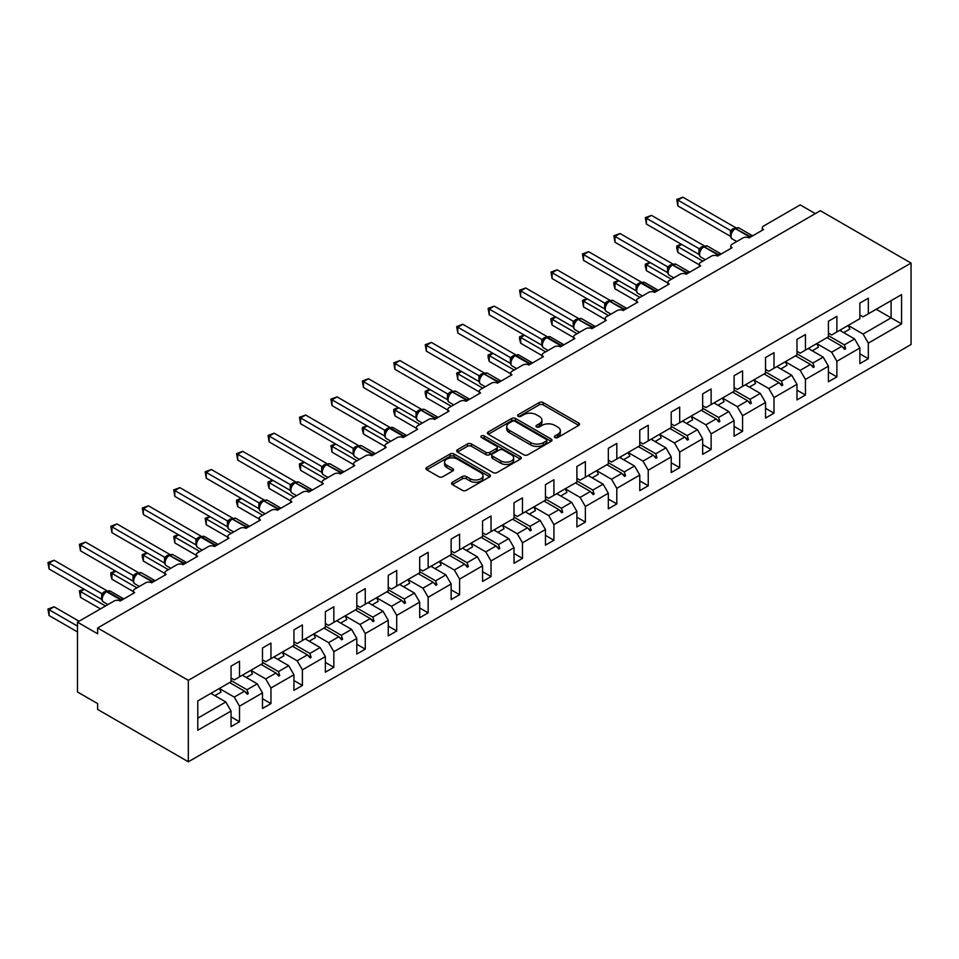 <?xml version="1.0" encoding="UTF-8"?>
<svg xmlns="http://www.w3.org/2000/svg" width="959" height="959" viewBox="0 0 959 959"><rect width="100%" height="100%" fill="white"/><g stroke="black" fill="none" stroke-linecap="round" stroke-linejoin="round"><path stroke-width="1.44" d="M554.985 437.532A1.954 1.127 0 0 0 557.754 437.532L578.768 425.388A2.793 1.618 0 0 0 579.596 424.25A2.793 1.618 0 0 0 578.768 423.111L543.166 402.552A2.793 1.618 0 0 0 539.21 402.552L518.184 414.684A1.954 1.127 0 0 0 517.608 415.487A1.954 1.127 0 0 0 518.184 416.278A1.954 1.127 0 0 0 520.953 416.278L523.674 414.708A8.955 5.167 0 0 1 536.333 414.708L539.306 416.422A8.955 5.167 0 0 1 541.931 420.078A8.955 5.167 0 0 1 539.306 423.734L536.584 425.305A1.954 1.127 0 0 0 536.009 426.108A1.954 1.127 0 0 0 536.584 426.911A1.954 1.127 0 0 0 539.354 426.911L542.075 425.34A8.955 5.167 0 0 1 554.734 425.34L557.706 427.043A8.955 5.167 0 0 1 560.32 430.699A8.955 5.167 0 0 1 557.706 434.355L554.985 435.925A1.954 1.127 0 0 0 554.41 436.729A1.954 1.127 0 0 0 554.985 437.532L554.985 435.925M452.36 482.269A2.793 1.618 0 0 0 451.545 483.408A2.793 1.618 0 0 0 452.36 484.559L462.346 490.325A2.793 1.618 0 0 0 466.302 490.325L489.653 476.851A2.793 1.618 0 0 0 490.469 475.7A2.793 1.618 0 0 0 489.653 474.561L454.039 454.003A2.793 1.618 0 0 0 450.083 454.003L426.743 467.477A2.793 1.618 0 0 0 425.928 468.627A2.793 1.618 0 0 0 426.743 469.766L438.814 476.731A2.793 1.618 0 0 0 442.77 476.731L452.756 470.965A2.793 1.618 0 0 0 453.571 469.826A2.793 1.618 0 0 0 452.756 468.675L446.774 465.223A7.48 4.316 0 0 1 444.58 462.166A7.48 4.316 0 0 1 449.196 458.174A7.48 4.316 0 0 1 457.359 459.109L480.795 472.643A7.48 4.316 0 0 1 482.988 475.7A7.48 4.316 0 0 1 478.373 479.692A7.48 4.316 0 0 1 470.21 478.757L466.302 476.503A2.793 1.618 0 0 0 462.346 476.503L452.36 482.269L452.36 484.559M911.05 263.078L188.324 680.339L188.324 761.782L911.05 344.521L911.05 263.078L820.353 210.716L97.626 627.977L97.626 633.791L77.475 622.151L114.157 600.981A4.28 2.469 180 0 1 120.199 600.981L134.716 592.602A4.28 2.469 0 0 1 133.457 590.852A4.28 2.469 0 0 1 134.716 589.114L145.6 582.82A4.28 2.469 180 0 1 151.642 582.82L166.159 574.453A4.28 2.469 0 0 1 164.9 572.703A4.28 2.469 0 0 1 166.159 570.953L177.031 564.671A4.28 2.469 180 0 1 183.085 564.671L197.59 556.292A4.28 2.469 0 0 1 196.343 554.554A4.28 2.469 0 0 1 197.59 552.804L208.475 546.522A4.28 2.469 180 0 1 214.528 546.522L229.033 538.143A4.28 2.469 0 0 1 227.786 536.405A4.28 2.469 0 0 1 229.033 534.654L239.918 528.373A4.28 2.469 180 0 1 245.96 528.373L260.476 519.994A4.28 2.469 0 0 1 259.218 518.244A4.28 2.469 0 0 1 260.476 516.505L271.361 510.224A4.28 2.469 180 0 1 277.403 510.224L291.92 501.845A4.28 2.469 0 0 1 290.661 500.095A4.28 2.469 0 0 1 291.92 498.344L302.792 492.063A4.28 2.469 180 0 1 308.846 492.063L323.351 483.684A4.28 2.469 0 0 1 322.104 481.945A4.28 2.469 0 0 1 323.351 480.195L334.235 473.914A4.28 2.469 180 0 1 340.289 473.914L354.794 465.535A4.28 2.469 0 0 1 353.547 463.796A4.28 2.469 0 0 1 354.794 462.046L365.679 455.765A4.28 2.469 180 0 1 371.72 455.765L386.237 447.385A4.28 2.469 0 0 1 384.979 445.635A4.28 2.469 0 0 1 386.237 443.897L397.122 437.616A4.28 2.469 180 0 1 403.164 437.616L417.68 429.236A4.28 2.469 0 0 1 416.422 427.486A4.28 2.469 0 0 1 417.68 425.736L428.565 419.455A4.28 2.469 180 0 1 434.607 419.455L449.112 411.075A4.28 2.469 0 0 1 447.865 409.337A4.28 2.469 0 0 1 449.112 407.587L459.996 401.306A4.28 2.469 180 0 1 466.05 401.306L480.555 392.926A4.28 2.469 0 0 1 479.308 391.188A4.28 2.469 0 0 1 480.555 389.438L491.44 383.156A4.28 2.469 180 0 1 497.481 383.156L511.998 374.777A4.28 2.469 0 0 1 510.751 373.027A4.28 2.469 0 0 1 511.998 371.289L522.883 365.007A4.28 2.469 180 0 1 528.924 365.007L543.441 356.628A4.28 2.469 0 0 1 542.183 354.878A4.28 2.469 0 0 1 543.441 353.128L554.326 346.846A4.28 2.469 180 0 1 560.368 346.846L574.885 338.467A4.28 2.469 0 0 1 573.626 336.729A4.28 2.469 0 0 1 574.885 334.979L585.757 328.697A4.28 2.469 180 0 1 591.811 328.697L606.316 320.318A4.28 2.469 0 0 1 605.069 318.58A4.28 2.469 0 0 1 606.316 316.83L617.2 310.548A4.28 2.469 180 0 1 623.254 310.548L637.759 302.169A4.28 2.469 0 0 1 636.512 300.419A4.28 2.469 0 0 1 637.759 298.681L648.644 292.399A4.28 2.469 180 0 1 654.685 292.399L669.202 284.02A4.28 2.469 0 0 1 667.944 282.27A4.28 2.469 0 0 1 669.202 280.531L680.087 274.238A4.28 2.469 180 0 1 686.129 274.238L700.645 265.859A4.28 2.469 0 0 1 699.387 264.121A4.28 2.469 0 0 1 700.645 262.37L711.518 256.089A4.28 2.469 180 0 1 717.572 256.089L732.077 247.71A4.28 2.469 0 0 1 730.83 245.972A4.28 2.469 0 0 1 732.077 244.221L742.961 237.94A4.28 2.469 180 0 1 749.015 237.94L763.52 229.561A4.28 2.469 0 0 1 762.273 227.81A4.28 2.469 0 0 1 763.52 226.072L800.202 204.89L815.318 213.617M188.324 680.339L97.626 627.977M523.878 454.806A2.793 1.618 0 0 0 527.834 454.806L551.173 441.32A2.793 1.618 0 0 0 551.988 440.181A2.793 1.618 0 0 0 551.173 439.042L515.57 418.484A2.793 1.618 0 0 0 511.615 418.484L488.263 431.958A2.793 1.618 0 0 0 487.448 433.096A2.793 1.618 0 0 0 488.263 434.247L523.878 454.806M482.221 437.951A1.954 1.127 0 0 1 484.211 438.227L484.211 435.901L520.413 456.796A2.793 1.618 0 0 1 521.228 457.946A2.793 1.618 0 0 1 520.413 459.085L497.074 472.559A2.793 1.618 0 0 1 493.118 472.559L457.503 452.001L457.503 449.723A2.793 1.618 0 0 0 456.688 450.862A2.793 1.618 0 0 0 457.503 452.001M457.503 449.723L467.489 443.957A2.793 1.618 0 0 1 471.456 443.957L485.889 452.288A2.793 1.618 0 0 0 489.845 452.288L496.474 448.464A2.793 1.618 0 0 0 497.289 447.326A2.793 1.618 0 0 0 496.474 446.175L481.442 437.496A1.954 1.127 0 0 1 480.867 436.705A1.954 1.127 0 0 1 482.077 435.65A1.954 1.127 0 0 1 484.211 435.901M231.047 678.013L234.272 679.871L239.51 676.85L239.51 661.254L231.047 666.133L231.047 681.729L197.794 700.933L197.794 730.255L231.047 711.051L225.809 701.976L210.896 693.369M231.047 716.876L239.51 721.755L239.51 706.172L262.49 692.901L257.252 683.827L242.339 675.22M219.407 688.502L234.272 697.097L239.51 706.172M262.49 659.852L265.715 661.722L270.953 658.689L270.953 643.105L262.49 647.984L262.49 663.58L239.51 676.85M262.49 698.715L270.953 703.606L270.953 688.011L293.933 674.752L288.695 665.678L273.771 657.059M246.319 677.522L252.469 673.973A22.8 13.162 60 0 0 250.826 670.317L265.715 678.936L270.953 688.011M293.933 641.703L297.158 643.561L302.397 640.54L302.397 624.944L293.933 629.835L293.933 645.431L270.953 658.689M293.933 680.566L302.397 685.457L302.397 669.861L325.365 656.603L320.126 647.517L305.214 638.91M282.282 652.204L297.158 660.787L302.397 669.861M325.365 623.554L328.589 625.412L333.84 622.391L333.84 606.795L325.365 611.686L325.365 627.27L302.397 640.54M325.365 662.417L333.84 667.308L333.84 651.712L356.808 638.442L351.569 629.368L336.657 620.761M313.725 634.055L328.589 642.638L333.84 651.712M356.808 605.405L360.033 607.263L365.271 604.242L365.271 588.646L356.808 593.537L356.808 609.121L333.84 622.391M356.808 644.268L365.271 649.147L365.271 633.563L388.251 620.293L383.013 611.219L368.1 602.612M345.168 615.894L360.033 624.489L365.271 633.563M388.251 587.244L391.476 589.114L396.714 586.081L396.714 570.497L388.251 575.376L388.251 590.972L365.271 604.242M388.251 626.107L396.714 630.998L396.714 615.402L419.694 602.144L414.456 593.07L399.543 584.451M376.611 597.745L391.476 606.328L396.714 615.402M419.694 569.095L422.919 570.953L428.158 567.932L428.158 552.336L419.694 557.227L419.694 572.823L396.714 586.081M419.694 607.958L428.158 612.849L428.158 597.253L451.138 583.995L445.887 574.909L430.975 566.301M408.043 579.596L422.919 588.179L428.158 597.253M451.138 550.946L454.362 552.804L459.601 549.783L459.601 534.187L451.138 539.078L451.138 554.662L428.158 567.932M451.138 589.809L459.601 594.7L459.601 579.104L482.569 565.834L477.33 556.759L462.418 548.152M439.486 561.447L454.362 570.03L459.601 579.104M482.569 532.796L485.793 534.654L491.032 531.634L491.032 516.038L482.569 520.929L482.569 536.513L459.601 549.783M482.569 571.66L491.032 576.539L491.032 560.955L514.012 547.685L508.773 538.61L493.861 530.003M466.41 550.454L472.547 546.906A22.8 13.162 60 0 0 470.905 543.25L485.793 551.881L491.032 560.955M514.012 514.635L517.237 516.505L522.475 513.473L522.475 497.889L514.012 502.768L514.012 518.363L491.032 531.634M514.012 553.499L522.475 558.39L522.475 542.794L545.455 529.536L540.217 520.461L525.304 511.842M502.372 525.136L517.237 533.719L522.475 542.794M545.455 496.486L548.68 498.344L553.918 495.323L553.918 479.728L545.455 484.619L545.455 500.214L522.475 513.473M545.455 535.35L553.918 540.241L553.918 524.645L576.898 511.387L571.66 502.312L556.735 493.693M533.803 506.987L548.68 515.57L553.918 524.645M576.898 478.337L580.123 480.195L585.362 477.174L585.362 461.579L576.898 466.47L576.898 482.065L553.918 495.323M576.898 517.201L585.362 522.092L585.362 506.496L608.33 493.226L603.091 484.151L588.179 475.544M565.247 488.838L580.123 497.421L585.362 506.496M608.33 460.188L611.554 462.046L616.805 459.025L616.805 443.43L608.33 448.321L608.33 463.904L585.362 477.174M608.33 499.052L616.805 503.931L616.805 488.347L639.773 475.077L634.534 466.002L619.622 457.395M596.69 470.677L611.554 479.272L616.805 488.347M639.773 442.027L642.998 443.897L648.236 440.864L648.236 425.281L639.773 430.159L639.773 445.755L616.805 459.025M639.773 480.903L648.236 485.781L648.236 470.186L671.216 456.928L665.978 447.853L651.065 439.234M628.133 452.528L642.998 461.111L648.236 470.186M671.216 423.878L674.441 425.736L679.679 422.715L679.679 407.119L671.216 412.01L671.216 427.606L648.236 440.864M671.216 462.741L679.679 467.632L679.679 452.037L702.659 438.778L697.421 429.704L682.496 421.085M655.045 441.548L661.195 437.987A22.8 13.162 60 0 0 659.552 434.343L674.441 442.962L679.679 452.037M702.659 405.729L705.884 407.587L711.122 404.566L711.122 388.97L702.659 393.861L702.659 409.457L679.679 422.715M702.659 444.592L711.122 449.483L711.122 433.888L734.103 420.617L728.852 411.543L713.94 402.936M686.488 423.387L692.638 419.838A22.8 13.162 60 0 0 690.995 416.182L705.884 424.813L711.122 433.888M734.103 387.58L737.327 389.438L742.566 386.417L742.566 370.821L734.103 375.712L734.103 391.296L711.122 404.566M734.103 426.443L742.566 431.322L742.566 415.738L765.534 402.468L760.295 393.394L745.383 384.787M717.931 405.237L724.081 401.689A22.8 13.162 60 0 0 722.427 398.033L737.327 406.664L742.566 415.738M765.534 369.419L768.758 371.289L773.997 368.256L773.997 352.672L765.534 357.551L765.534 373.147L742.566 386.417M765.534 408.294L773.997 413.173L773.997 397.589L796.977 384.319L791.738 375.245L776.826 366.638M753.894 379.92L768.758 388.503L773.997 397.589M796.977 351.27L800.202 353.14L805.44 350.107L805.44 334.511L796.977 339.402L796.977 354.998L773.997 368.256M796.977 390.133L805.44 395.024L805.44 379.428L828.42 366.17L823.182 357.096L808.269 348.477M785.337 361.771L800.202 370.354L805.44 379.428M828.42 333.121L831.645 334.979L836.883 331.958L836.883 316.362L828.42 321.253L828.42 336.849L805.44 350.107M828.42 371.984L836.883 376.875L836.883 361.279L859.863 348.009L859.863 363.605L868.327 358.714L868.327 343.13L901.58 323.926L891.103 317.873L891.103 300.658L901.58 294.605L901.58 323.926M816.768 343.622L831.645 352.205L836.883 361.279M859.863 314.972L863.088 316.83L868.327 313.809L868.327 298.213L859.863 303.104L859.863 318.688L836.883 331.958M859.863 353.835L868.327 358.714M848.212 325.461L863.088 334.056L868.327 343.13M77.475 622.151L77.475 691.966L97.626 703.606L97.626 709.42L188.324 761.782M239.51 721.755L231.047 726.646L231.047 711.051M270.953 703.606L262.49 708.497L262.49 692.901M302.397 685.457L293.933 690.348L293.933 674.752M333.84 667.308L325.365 672.187L325.365 656.603M365.271 649.147L356.808 654.038L356.808 638.442M396.714 630.998L388.251 635.889L388.251 620.293M428.158 612.849L419.694 617.74L419.694 602.144M459.601 594.7L451.138 599.579L451.138 583.995M491.032 576.539L482.569 581.43L482.569 565.834M522.475 558.39L514.012 563.281L514.012 547.685M553.918 540.241L545.455 545.132L545.455 529.536M585.362 522.092L576.898 526.971L576.898 511.387M616.805 503.931L608.33 508.821L608.33 493.226M648.236 485.781L639.773 490.672L639.773 475.077M679.679 467.632L671.216 472.523L671.216 456.928M711.122 449.483L702.659 454.362L702.659 438.778M742.566 431.322L734.103 436.213L734.103 420.617M773.997 413.173L765.534 418.064L765.534 402.468M805.44 395.024L796.977 399.915L796.977 384.319M836.883 376.875L828.42 381.754L828.42 366.17M868.327 313.809L901.58 294.605M247.002 672.523L248.285 671.779M231.047 680.53L247.002 689.749L257.252 683.827M234.272 697.097L244.521 691.175L247.278 694.244L248.285 693.657L247.002 689.749M229.609 682.568L244.521 691.175M278.434 654.374L279.716 653.63M262.49 662.381L278.434 671.588L288.695 665.678M265.715 678.936L275.964 673.026L278.709 676.083L279.716 675.508L278.434 671.588M261.052 664.407L275.964 673.026M309.877 636.225L311.16 635.481M293.933 644.232L309.877 653.439L320.126 647.517M297.158 660.787L307.407 654.865L310.153 657.934L311.16 657.359L309.877 653.439M292.495 646.258L307.407 654.865M341.32 618.064L342.603 617.332M325.365 626.083L341.32 635.29L351.569 629.368M328.589 642.638L338.851 636.716L341.596 639.785L342.603 639.197L341.32 635.29M323.926 628.109L338.851 636.716M372.763 599.914L374.046 599.171M356.808 607.922L372.763 617.14L383.013 611.219M360.033 624.489L370.282 618.567L373.039 621.636L374.046 621.048L372.763 617.14M355.369 609.96L370.282 618.567M404.207 581.765L405.489 581.022M388.251 589.773L404.207 598.979L414.456 593.07M391.476 606.328L401.725 600.418L404.47 603.475L405.489 602.899L404.207 598.979M386.813 591.799L401.725 600.418M435.638 563.616L436.92 562.873M419.694 571.624L435.638 580.83L445.887 574.909M422.919 588.179L433.168 582.257L435.913 585.326L436.92 584.75L435.638 580.83M418.256 573.65L433.168 582.257M467.081 545.455L468.364 544.724M451.138 553.475L467.081 562.681L477.33 556.759M454.362 570.03L464.612 564.108L467.357 567.177L468.364 566.589L467.081 562.681M449.699 555.501L464.612 564.108M498.524 527.306L499.807 526.563M482.569 535.314L498.524 544.532L508.773 538.61M485.793 551.881L496.043 545.959L498.8 549.028L499.807 548.44L498.524 544.532M481.13 537.352L496.043 545.959M529.967 509.157L531.25 508.414M514.012 517.165L529.967 526.371L540.217 520.461M517.237 533.719L527.486 527.81L530.243 530.878L531.25 530.291L529.967 526.371M512.574 519.191L527.486 527.81M561.399 491.008L562.681 490.265M545.455 499.016L561.399 508.222L571.66 502.312M548.68 515.57L558.929 509.649L561.674 512.717L562.681 512.142L561.399 508.222M544.017 501.042L558.929 509.649M592.842 472.847L594.124 472.116M576.898 480.867L592.842 490.073L603.091 484.151M580.123 497.421L590.372 491.499L593.118 494.568L594.124 493.981L592.842 490.073M575.46 482.892L590.372 491.499M624.285 454.698L625.568 453.955M608.33 462.717L624.285 471.924L634.534 466.002M611.554 479.272L621.816 473.35L624.561 476.419L625.568 475.832L624.285 471.924M606.891 464.743L621.816 473.35M655.728 436.549L657.011 435.806M639.773 444.556L655.728 453.763L665.978 447.853M642.998 461.111L653.247 455.201L656.004 458.27L657.011 457.683L655.728 453.763M638.334 446.582L653.247 455.201M687.171 418.4L688.442 417.656M671.216 426.407L687.171 435.614L697.421 429.704M674.441 442.962L684.69 437.04L687.435 440.109L688.442 439.534L687.171 435.614M669.778 428.433L684.69 437.04M718.603 400.239L719.885 399.507M702.659 408.258L718.603 417.465L728.852 411.543M705.884 424.813L716.133 418.891L718.878 421.96L719.885 421.385L718.603 417.465M701.221 410.284L716.133 418.891M750.046 382.09L751.329 381.346M734.103 390.109L750.046 399.316L760.295 393.394M737.327 406.664L747.576 400.742L750.322 403.811L751.329 403.224L750.046 399.316M732.652 392.135L747.576 400.742M781.489 363.941L782.772 363.197M765.534 371.948L781.489 381.155L791.738 375.245M768.758 388.503L779.008 382.593L781.765 385.662L782.772 385.074L781.489 381.155M764.095 373.974L779.008 382.593M812.932 345.791L814.215 345.048M796.977 353.799L812.932 363.005L823.182 357.096M800.202 370.354L810.451 364.432L813.196 367.501L814.215 366.925L812.932 363.005M795.538 355.825L810.451 364.432M844.364 327.63L845.646 326.899M828.42 335.65L844.364 344.856L854.613 338.935L839.7 330.328M831.645 352.205L841.894 346.283L844.639 349.352L845.646 348.776L844.364 344.856M826.982 337.676L841.894 346.283M854.613 338.935L859.863 348.009M863.088 334.056L891.103 317.873L876.178 309.266M197.794 718.147L225.809 701.976M842.481 346.942L845.646 348.776M811.038 365.091L814.215 366.925M779.595 383.24L782.772 385.074M748.164 401.401L751.329 403.224M716.721 419.551L719.885 421.385M685.277 437.7L688.442 439.534M653.834 455.849L657.011 457.683M622.403 474.01L625.568 475.832M590.96 492.159L594.124 493.981M559.517 510.308L562.681 512.142M528.073 528.457L531.25 530.291M496.63 546.618L499.807 548.44M465.199 564.767L468.364 566.589M433.756 582.916L436.92 584.75M402.312 601.065L405.489 602.899M370.869 619.226L374.046 621.048M339.438 637.375L342.603 639.197M307.995 655.524L311.16 657.359M276.552 673.674L279.716 675.508M245.108 691.835L248.285 693.657M555.764 437.807L557.706 436.681A8.955 5.167 0 0 0 560.32 433.036L560.32 430.699M541.931 420.078L541.931 422.404A8.955 5.167 0 0 1 539.306 426.06L537.364 427.187M578.733 425.412L543.166 404.878A2.793 1.618 0 0 0 539.21 404.878L518.975 416.566M551.137 441.344L515.57 420.809A2.793 1.618 0 0 0 511.615 420.809L488.299 434.271M546.234 440.984A1.954 1.127 0 0 0 546.798 440.181A1.954 1.127 0 0 0 546.234 439.378L514.971 421.337A1.954 1.127 0 0 0 512.202 421.337L509.337 422.991A8.955 5.167 0 0 0 506.712 426.647A8.955 5.167 0 0 0 509.337 430.303L530.699 442.638A8.955 5.167 0 0 0 543.357 442.638L546.234 440.984L546.234 443.31A1.954 1.127 0 0 0 546.798 442.507L546.798 440.181M506.712 426.647L506.712 428.973A8.955 5.167 0 0 0 509.337 432.629L509.337 430.303M546.234 443.31L543.357 444.964A8.955 5.167 0 0 1 530.699 444.964L509.337 432.629M457.539 452.025L467.489 446.283L467.489 443.957M497.289 447.326L497.289 449.651A2.793 1.618 0 0 1 496.474 450.79L489.845 454.614A2.793 1.618 0 0 1 485.889 454.614L471.456 446.283A2.793 1.618 0 0 0 467.489 446.283M484.211 438.227L520.377 459.109M500.874 460.943A7.48 4.316 0 0 0 509.037 461.878A7.48 4.316 0 0 0 513.652 457.887A7.48 4.316 0 0 0 511.459 454.83L503.199 450.059A2.793 1.618 0 0 0 499.243 450.059L492.614 453.883A2.793 1.618 0 0 0 491.799 455.034A2.793 1.618 0 0 0 492.614 456.172L500.874 460.943L500.874 463.269A7.48 4.316 0 0 0 509.037 464.204A7.48 4.316 0 0 0 513.652 460.212L513.652 457.887M491.799 455.034L491.799 457.359A2.793 1.618 0 0 0 492.614 458.498L492.614 456.172M500.874 463.269L492.614 458.498M482.988 475.7L482.988 478.026A7.48 4.316 0 0 1 478.373 482.017A7.48 4.316 0 0 1 470.21 481.082L466.302 478.829A2.793 1.618 0 0 0 462.346 478.829L452.396 484.571M444.58 462.166L444.58 464.492A7.48 4.316 0 0 0 446.774 467.548L446.774 465.223M452.72 470.989L446.774 467.548M489.653 474.561L489.653 476.851L454.039 456.328A2.793 1.618 0 0 0 450.083 456.328L426.779 469.79L426.743 467.477M677.869 205.945L676.754 199.484L677.869 200.119L682.904 197.218L735.577 227.619L730.53 230.532L677.869 200.119L677.869 205.945L730.446 236.298L730.446 230.484M735.05 228.446A1.427 0.827 -120 0 1 735.253 228.242L739.029 228.002A6.126 3.536 120 0 0 735.961 228.314A1.427 0.827 -120 0 0 735.253 228.242L734.642 228.59A1.427 0.827 60 0 0 734.45 228.793L731.214 232.725C730.195 235.866 730.554 237.952 732.292 238.971L736.74 241.536M732.208 231.61L730.53 230.532M676.754 199.484L682.904 197.218M681.693 244.449L677.869 246.667L702.851 261.1M677.869 252.481L676.754 248.357L676.754 246.031L677.869 246.667L677.869 252.481L699.387 264.912M676.754 246.031L681.25 244.197M840.54 329.848A22.8 13.162 60 0 1 841.187 331.191M848.188 325.425A22.8 13.162 60 0 1 849.842 329.081L843.692 332.629M650.25 262.61L646.426 264.816L671.42 279.249M646.426 270.642L645.323 266.506L645.323 264.181L646.426 264.816L646.426 270.642L667.944 283.061M645.323 264.181L649.818 262.346M809.096 347.997A22.8 13.162 60 0 1 809.744 349.34M816.756 343.574A22.8 13.162 60 0 1 818.399 347.23L812.249 350.778M618.819 280.759L614.983 282.965L639.977 297.398M614.983 288.791L613.88 284.655L613.88 282.33L614.983 282.965L614.983 288.791L636.512 301.21M613.88 282.33L618.375 280.507M777.653 366.158A22.8 13.162 60 0 1 778.312 367.489M785.313 361.735A22.8 13.162 60 0 1 786.955 365.379L780.806 368.939M646.426 224.094L645.323 217.633L646.426 218.268L651.461 215.367L704.134 245.768L699.099 248.681L646.426 218.268L646.426 224.094L699.003 254.447L699.003 248.633M703.618 246.595A1.427 0.827 -120 0 1 703.81 246.391L707.586 246.163A6.126 3.536 120 0 0 704.517 246.463A1.427 0.827 -120 0 0 703.81 246.391L703.199 246.739A1.427 0.827 60 0 0 703.007 246.942L699.77 250.874A3.141 2.278 18 0 0 698.991 248.669M700.765 249.772L699.099 248.681M645.323 217.633L651.461 215.367M614.983 242.243L613.88 235.782L614.983 236.429L620.029 233.517L672.703 263.929L667.656 266.842L614.983 236.429L614.983 242.243L667.56 272.596L667.56 266.782M672.175 264.744A1.427 0.827 -120 0 1 672.367 264.54L676.143 264.312A6.126 3.536 120 0 0 673.074 264.612A1.427 0.827 -120 0 0 672.367 264.54L671.768 264.888A1.427 0.827 60 0 0 671.564 265.092L668.327 269.023C667.32 272.176 667.68 274.262 669.406 275.269L673.853 277.834M669.334 267.921L667.656 266.842M613.88 235.782L620.029 233.517M587.376 298.908L583.54 301.126L608.533 315.547M583.54 306.94L582.437 300.479L583.54 301.126L583.54 306.94L605.069 319.371M582.437 300.479L586.932 298.657M746.21 384.307A22.8 13.162 60 0 1 746.869 385.638M753.87 379.884A22.8 13.162 60 0 1 755.512 383.54L749.375 387.088M555.932 317.057L552.108 319.275L577.09 333.708M552.108 325.089L550.993 320.965L550.993 318.64L552.108 319.275L552.108 325.089L573.626 337.52M550.993 318.64L555.489 316.806M714.767 402.456A22.8 13.162 60 0 1 715.426 403.799M583.54 260.392L582.437 253.943L583.54 254.579L588.586 251.666L641.259 282.078L636.213 284.991L583.54 254.579L583.54 260.392L636.129 290.757L636.129 284.931M640.732 282.893A1.427 0.827 -120 0 1 640.924 282.689L644.7 282.461A6.126 3.536 120 0 0 641.643 282.761A1.427 0.827 -120 0 0 640.924 282.689L640.324 283.049A1.427 0.827 60 0 0 640.132 283.241L636.896 287.185C635.877 290.325 636.237 292.411 637.975 293.43L642.41 295.995M637.891 286.07L636.213 284.991M582.437 253.943L588.586 251.666M552.108 278.554L550.993 272.092L552.108 272.728L557.143 269.827L609.816 300.227L604.769 303.14L552.108 272.728L552.108 278.554L604.685 308.906L604.685 303.092M609.289 301.054A1.427 0.827 -120 0 1 609.492 300.85L613.269 300.611A6.126 3.536 120 0 0 610.2 300.922A1.427 0.827 -120 0 0 609.492 300.85L608.881 301.198A1.427 0.827 60 0 0 608.689 301.402L605.453 305.334C604.434 308.474 604.793 310.56 606.532 311.579L610.979 314.144M606.448 304.219L604.769 303.14M550.993 272.092L557.143 269.827M524.489 335.218L520.665 337.424L545.659 351.857M520.665 343.238L519.562 339.114L519.562 336.789L520.665 337.424L520.665 343.238L542.183 355.669M519.562 336.789L524.058 334.955M683.335 420.605A22.8 13.162 60 0 1 683.983 421.948M520.665 296.703L519.562 290.241L520.665 290.877L525.7 287.976L578.373 318.376L573.338 321.289L520.665 290.877L520.665 296.703L573.242 327.055L573.23 321.277A3.141 2.278 18 0 1 573.997 323.507L575.004 322.38L573.338 321.289M577.857 319.203A1.427 0.827 -120 0 1 578.049 318.999L581.825 318.772A6.126 3.536 120 0 0 578.756 319.071A1.427 0.827 -120 0 0 578.049 318.999L577.438 319.347A1.427 0.827 60 0 0 577.246 319.551L575.004 322.38M519.562 290.241L525.7 287.976M493.058 353.368L489.222 355.573L514.216 370.006M489.222 361.399L488.119 357.263L488.119 354.938L489.222 355.573L489.222 361.399L510.751 373.818M488.119 354.938L492.614 353.116M651.892 438.754A22.8 13.162 60 0 1 652.552 440.097M489.222 314.852L488.119 308.39L489.222 309.038L494.257 306.125L546.93 336.537L541.895 339.438L489.222 309.038L489.222 314.852L541.799 345.204L541.799 339.39M546.414 337.352A1.427 0.827 -120 0 1 546.606 337.148L550.382 336.921A6.126 3.536 120 0 0 547.313 337.22A1.427 0.827 -120 0 0 546.606 337.148L546.007 337.496A1.427 0.827 60 0 0 545.803 337.7L542.566 341.632A3.141 2.278 18 0 0 541.787 339.426M543.573 340.529L541.895 339.438M488.119 308.39L494.257 306.125M461.615 371.517L457.779 373.734L482.773 388.155M457.779 379.548L456.676 373.087L457.779 373.734L457.779 379.548L479.308 391.979M456.676 373.087L461.171 371.265M620.449 456.916A22.8 13.162 60 0 1 621.108 458.246M628.109 452.492A22.8 13.162 60 0 1 629.751 456.148L623.614 459.697M457.779 333.001L456.676 326.551L457.779 327.187L462.825 324.274L515.498 354.686L510.452 357.599L457.779 327.187L457.779 333.001L510.368 363.365L510.368 357.539M514.971 355.501A1.427 0.827 -120 0 1 515.163 355.298L518.939 355.07A6.126 3.536 120 0 0 515.882 355.369A1.427 0.827 -120 0 0 515.163 355.298L514.563 355.657A1.427 0.827 60 0 0 514.372 355.849L511.135 359.793A3.141 2.278 18 0 0 510.356 357.587M512.13 358.678L510.452 357.599M456.676 326.551L462.825 324.274M430.171 389.666L426.347 391.883L451.329 406.304M426.347 397.697L425.233 393.562L425.233 391.248L426.347 391.883L426.347 397.697L447.865 410.128M425.233 391.248L429.728 389.414M589.006 475.065A22.8 13.162 60 0 1 589.665 476.407M596.666 470.641A22.8 13.162 60 0 1 598.32 474.297L592.171 477.846M426.347 351.15L425.233 344.701L426.347 345.336L431.382 342.423L484.055 372.835L479.009 375.748L426.347 345.336L426.347 351.15L478.925 381.514L478.925 375.7M483.528 373.662A1.427 0.827 -120 0 1 483.72 373.459L487.496 373.219A6.126 3.536 120 0 0 484.439 373.531A1.427 0.827 -120 0 0 483.72 373.459L483.12 373.806A1.427 0.827 60 0 0 482.928 374.01L479.692 377.942A3.141 2.278 18 0 0 478.913 375.736M480.687 376.827L479.009 375.748M425.233 344.701L431.382 342.423M398.728 407.827L394.904 410.032L419.898 424.465M394.904 415.846L393.789 411.723L393.789 409.397L394.904 410.032L394.904 415.846L416.422 428.277M393.789 409.397L398.285 407.563M557.575 493.214A22.8 13.162 60 0 1 558.222 494.556M565.235 488.79A22.8 13.162 60 0 1 566.877 492.447L560.727 495.995M394.904 369.311L393.789 362.85L394.904 363.485L399.939 360.584L452.612 390.984L447.577 393.897L394.904 363.485L394.904 369.311L447.481 399.663L447.481 393.849M452.097 391.811A1.427 0.827 -120 0 1 452.288 391.608L456.064 391.38A6.126 3.536 120 0 0 452.996 391.68A1.427 0.827 -120 0 0 452.288 391.608L451.677 391.955A1.427 0.827 60 0 0 451.485 392.159L448.249 396.091C447.23 399.244 447.589 401.318 449.327 402.336L453.775 404.902M449.244 394.988L447.577 393.897M393.789 362.85L399.939 360.584M367.297 425.976L363.461 428.182L388.455 442.614M363.461 434.007L362.358 429.872L362.358 427.546L363.461 428.182L363.461 434.007L384.979 446.426M362.358 427.546L366.853 425.724M526.131 511.363A22.8 13.162 60 0 1 526.791 512.705M533.791 506.951A22.8 13.162 60 0 1 535.434 510.596L529.284 514.144M363.461 387.46L362.358 380.999L363.461 381.646L368.496 378.733L421.169 409.145L416.134 412.046L363.461 381.646L363.461 387.46L416.038 417.812L416.026 412.034A3.141 2.278 18 0 1 416.805 414.264M420.653 409.961A1.427 0.827 -120 0 1 420.845 409.757L424.621 409.529A6.126 3.536 120 0 0 421.552 409.829A1.427 0.827 -120 0 0 420.845 409.757L420.234 410.104A1.427 0.827 60 0 0 420.042 410.308L416.805 414.24C415.798 417.393 416.158 419.467 417.884 420.486L422.332 423.051M417.812 413.137L416.134 412.046M362.358 380.999L368.496 378.733M335.854 444.125L332.018 446.343L357.012 460.764M332.018 452.157L330.915 445.695L332.018 446.343L332.018 452.157L353.547 464.576M330.915 445.695L335.41 443.873M494.688 529.524A22.8 13.162 60 0 1 495.347 530.854M502.348 525.1A22.8 13.162 60 0 1 503.99 528.757L497.841 532.305M332.018 405.609L330.915 399.16L332.018 399.795L337.065 396.882L389.738 427.294L384.691 430.207L332.018 399.795L332.018 405.609L384.607 435.973L384.607 430.147M389.21 428.11A1.427 0.827 -120 0 1 389.402 427.906L393.178 427.678A6.126 3.536 120 0 0 390.121 427.978A1.427 0.827 -120 0 0 389.402 427.906L388.803 428.265A1.427 0.827 60 0 0 388.611 428.457L385.362 432.401A3.141 2.278 18 0 0 384.583 430.195M386.369 431.286L384.691 430.207M330.915 399.16L337.065 396.882M304.411 462.274L300.587 464.492L325.569 478.913M300.587 470.306L299.472 466.17L299.472 463.856L300.587 464.492L300.587 470.306L322.104 482.737M299.472 463.856L303.967 462.022M463.245 547.673A22.8 13.162 60 0 1 463.904 549.016M300.587 423.758L299.472 417.309L300.587 417.944L305.621 415.031L358.294 445.444L353.248 448.356L300.587 417.944L300.587 423.758L353.164 454.122L353.164 448.297M357.767 446.271A1.427 0.827 -120 0 1 357.959 446.067L361.735 445.827A6.126 3.536 120 0 0 358.678 446.139A1.427 0.827 -120 0 0 357.959 446.067L357.359 446.414A1.427 0.827 60 0 0 357.168 446.618L353.931 450.55A3.141 2.278 18 0 0 353.152 448.344M354.926 449.435L353.248 448.356M299.472 417.309L305.621 415.031M272.967 480.435L269.143 482.641L294.125 497.074M269.143 488.455L268.029 484.331L268.029 482.005L269.143 482.641L269.143 488.455L290.661 500.886M268.029 482.005L272.524 480.171M431.814 565.822A22.8 13.162 60 0 1 432.461 567.165M439.462 561.399A22.8 13.162 60 0 1 441.116 565.055L434.966 568.603M269.143 441.919L268.029 435.458L269.143 436.093L274.178 433.192L326.851 463.593L321.804 466.506L269.143 436.093L269.143 441.919L321.721 472.272L321.721 466.458M326.324 464.42A1.427 0.827 -120 0 1 326.528 464.216L330.304 463.976A6.126 3.536 120 0 0 327.235 464.288A1.427 0.827 -120 0 0 326.528 464.216L325.916 464.564A1.427 0.827 60 0 0 325.724 464.767L322.488 468.699A3.141 2.278 18 0 0 321.709 466.494M323.483 467.584L321.804 466.506M268.029 435.458L274.178 433.192M241.524 498.584L237.7 500.79L262.694 515.223M237.7 506.616L236.597 502.48L236.597 500.154L237.7 500.79L237.7 506.616L259.218 519.035M236.597 500.154L241.093 498.332M400.371 583.971A22.8 13.162 60 0 1 401.018 585.314M408.031 579.56A22.8 13.162 60 0 1 409.673 583.204L403.523 586.752M237.7 460.068L236.597 453.607L237.7 454.254L242.735 451.341L295.408 481.754L290.373 484.655L237.7 454.254L237.7 460.068L290.277 490.421L290.277 484.607M294.892 482.569A1.427 0.827 -120 0 1 295.084 482.365L298.86 482.137A6.126 3.536 120 0 0 295.792 482.437A1.427 0.827 -120 0 0 295.084 482.365L294.473 482.713A1.427 0.827 60 0 0 294.281 482.916L291.045 486.848A3.141 2.278 18 0 0 290.265 484.643M292.039 485.745L290.373 484.655M236.597 453.607L242.735 451.341M210.093 516.733L206.257 518.951L231.251 533.372M206.257 524.765L205.154 518.304L206.257 518.951L206.257 524.765L227.786 537.184M205.154 518.304L209.649 516.481M368.927 602.132A22.8 13.162 60 0 1 369.587 603.463M376.587 597.709A22.8 13.162 60 0 1 378.23 601.365L372.08 604.913M206.257 478.217L205.154 471.768L206.257 472.403L211.304 469.49L263.965 499.903L258.93 502.816L206.257 472.403L206.257 478.217L258.834 508.582L258.834 502.756M263.449 500.718A1.427 0.827 -120 0 1 263.641 500.514L267.417 500.286A6.126 3.536 120 0 0 264.348 500.586A1.427 0.827 -120 0 0 263.641 500.514L263.042 500.874A1.427 0.827 60 0 0 262.838 501.066L259.601 505.009A3.141 2.278 18 0 0 258.822 502.804M260.608 503.895L258.93 502.816M205.154 471.768L211.304 469.49M178.65 534.882L174.814 537.1L199.808 551.521M174.814 542.914L173.711 536.453L174.814 537.1L174.814 542.914L196.343 555.345M173.711 536.453L178.206 534.631M337.484 620.281A22.8 13.162 60 0 1 338.143 621.612M345.144 615.858A22.8 13.162 60 0 1 346.786 619.514L340.649 623.062M174.814 496.366L173.711 489.917L174.814 490.552L179.86 487.64L232.534 518.052L227.487 520.965L174.814 490.552L174.814 496.366L227.403 526.731L227.403 520.905M232.006 518.867A1.427 0.827 -120 0 1 232.198 518.675L235.974 518.435A6.126 3.536 120 0 0 232.917 518.747A1.427 0.827 -120 0 0 232.198 518.675L231.598 519.023A1.427 0.827 60 0 0 231.407 519.227L229.8 520.521M247.602 527.426A1.427 0.827 -120 0 0 247.026 526.887L232.306 519.095A1.427 0.827 60 0 0 231.598 519.023L228.17 523.158C227.151 526.299 227.511 528.385 229.249 529.404L233.684 531.969M229.165 522.044L227.487 520.965M173.711 489.917L179.86 487.64M147.207 553.043L143.382 555.249L168.364 569.682M143.382 561.063L142.268 556.939L142.268 554.614L143.382 555.249L143.382 561.063L164.9 573.494M142.268 554.614L146.763 552.78M306.041 638.43A22.8 13.162 60 0 1 306.7 639.773M313.701 634.007A22.8 13.162 60 0 1 315.355 637.663L309.206 641.211M143.382 514.527L142.268 508.066L143.382 508.702L148.417 505.801L201.09 536.201L196.044 539.114L143.382 508.702L143.382 514.527L195.96 544.88L195.948 539.102A3.141 2.278 18 0 1 196.715 541.332M200.563 537.028A1.427 0.827 -120 0 1 200.755 536.824L204.543 536.584A6.126 3.536 120 0 0 201.474 536.896A1.427 0.827 -120 0 0 200.755 536.824L200.155 537.172A1.427 0.827 60 0 0 199.963 537.376L196.727 541.308C195.708 544.46 196.068 546.534 197.806 547.553L202.253 550.118M197.722 540.193L196.044 539.114M142.268 508.066L148.417 505.801M115.763 571.192L111.939 573.398L136.933 587.831M111.939 579.224L110.836 575.088L110.836 572.763L111.939 573.398L111.939 579.224L133.457 591.643M110.836 572.763L115.32 570.941M274.61 656.579A22.8 13.162 60 0 1 275.257 657.922M282.27 652.168A22.8 13.162 60 0 1 283.912 655.812L277.762 659.36M111.939 532.677L110.836 526.215L111.939 526.863L116.974 523.95L169.647 554.362L164.612 557.263L111.939 526.863L111.939 532.677L164.516 563.029L164.504 557.251A3.141 2.278 18 0 1 165.272 559.481M169.132 555.177A1.427 0.827 -120 0 1 169.323 554.973L173.1 554.746A6.126 3.536 120 0 0 170.031 555.045A1.427 0.827 -120 0 0 169.323 554.973L168.712 555.321A1.427 0.827 60 0 0 168.52 555.525L165.284 559.457C164.265 562.609 164.624 564.683 166.363 565.702L170.81 568.267M166.279 558.354L164.612 557.263M110.836 526.215L116.974 523.95M84.332 589.341L80.496 591.559L105.49 605.98M80.496 597.373L79.393 590.912L80.496 591.559L80.496 597.373L100.455 608.893M79.393 590.912L83.889 589.09M243.166 674.74A22.8 13.162 60 0 1 243.826 676.071M80.496 550.826L79.393 544.364L80.496 545.012L85.531 542.099L138.204 572.511L133.169 575.424L80.496 545.012L80.496 550.826L133.073 581.19L133.073 575.364M137.688 573.326A1.427 0.827 -120 0 1 137.88 573.122L141.656 572.895A6.126 3.536 120 0 0 138.587 573.194A1.427 0.827 -120 0 0 137.88 573.122L137.281 573.47A1.427 0.827 60 0 0 137.077 573.674L133.84 577.618A3.141 2.278 18 0 0 133.061 575.4M134.847 576.503L133.169 575.424M79.393 544.364L85.531 542.099M47.95 609.061L49.053 609.708L49.053 615.522L47.95 609.061L54.1 606.795L49.053 609.708L77.475 626.107M49.053 615.522L77.475 631.933M54.1 606.795L79.082 621.228M211.723 692.889A22.8 13.162 60 0 1 212.383 694.22M219.383 688.466A22.8 13.162 60 0 1 221.026 692.122L214.888 695.671M49.053 568.975L47.95 562.525L49.053 563.161L54.1 560.248L106.773 590.66L101.726 593.573L49.053 563.161L49.053 568.975L101.642 599.339L101.642 593.513M106.245 591.475A1.427 0.827 -120 0 1 106.437 591.283L110.213 591.044A6.126 3.536 120 0 0 107.156 591.355A1.427 0.827 -120 0 0 106.437 591.283L105.838 591.631A1.427 0.827 60 0 0 105.646 591.835L102.409 595.767C101.39 598.907 101.75 600.993 103.488 602.012L107.923 604.578M103.404 594.652L101.726 593.573M47.95 562.525L54.1 560.248M557.706 436.681L557.706 434.355M536.584 426.911L536.584 425.305M539.306 426.06L539.306 423.734M518.184 416.278L518.184 414.684M539.21 404.878L539.21 402.552M543.166 404.878L543.166 402.552M578.768 425.388L578.768 423.111M488.263 434.247L488.263 431.958M511.615 420.809L511.615 418.484M515.57 420.809L515.57 418.484M551.173 441.32L551.173 439.042M530.699 444.964L530.699 442.638M543.357 444.964L543.357 442.638M471.456 446.283L471.456 443.957M485.889 454.614L485.889 452.288M489.845 454.614L489.845 452.288M496.474 450.79L496.474 448.464M520.413 459.085L520.413 456.796M462.346 478.829L462.346 476.503M466.302 478.829L466.302 476.503M470.21 481.082L470.21 478.757M452.756 470.965L452.756 468.675M450.083 456.328L450.083 454.003M454.039 456.328L454.039 454.003M750.645 236.993A1.427 0.827 -120 0 0 750.07 236.453A6.126 3.536 -60 0 1 752.515 235.914M748.344 237.628A6.126 3.536 -60 0 1 749.459 236.801L750.07 236.453L735.361 228.662A6.126 3.536 120 0 0 731.022 236.166A6.126 3.536 120 0 0 732.292 238.971M732.844 230.088L734.642 228.59A1.427 0.827 60 0 1 735.361 228.662L749.459 236.801A1.427 0.827 60 0 1 750.034 237.341M733.983 229.033A3.141 1.81 60 0 1 733.06 228.733M733.563 229.381A3.141 1.81 60 0 1 732.46 229.081M731.202 232.749A3.141 2.278 18 0 0 730.434 230.52M719.202 255.142A1.427 0.827 -120 0 0 718.627 254.603A6.126 3.536 -60 0 1 721.072 254.063M716.9 255.777A6.126 3.536 -60 0 1 718.027 254.95L718.627 254.603L703.918 246.811A6.126 3.536 120 0 0 699.579 254.315A6.126 3.536 120 0 0 700.849 257.12L705.297 259.685M701.401 248.249L703.199 246.739A1.427 0.827 60 0 1 703.918 246.811L718.027 254.95A1.427 0.827 60 0 1 718.603 255.502M702.539 247.182A3.141 1.81 60 0 1 701.616 246.883M702.12 247.53A3.141 1.81 60 0 1 701.017 247.23M687.759 273.303A1.427 0.827 -120 0 0 687.183 272.764A6.126 3.536 -60 0 1 689.629 272.224M685.457 273.926A6.126 3.536 -60 0 1 686.584 273.111L687.183 272.764L672.475 264.96A6.126 3.536 120 0 0 668.147 272.464A6.126 3.536 120 0 0 669.406 275.269M669.957 266.398L671.768 264.888A1.427 0.827 60 0 1 672.475 264.96L686.584 273.111A1.427 0.827 60 0 1 687.159 273.651M671.096 265.331A3.141 1.81 60 0 1 670.185 265.032M670.677 265.679A3.141 1.81 60 0 1 669.574 265.379M668.327 269.047A3.141 2.278 18 0 0 667.548 266.818M656.328 291.452A1.427 0.827 -120 0 0 655.752 290.913A6.126 3.536 -60 0 1 658.198 290.373M654.014 292.075A6.126 3.536 -60 0 1 655.141 291.26L655.752 290.913L641.643 282.761L641.032 283.121A6.126 3.536 120 0 0 636.704 290.625A6.126 3.536 120 0 0 637.975 293.43M638.526 284.547L640.324 283.049A1.427 0.827 60 0 1 641.032 283.121L655.141 291.26A1.427 0.827 60 0 1 655.716 291.8M639.653 283.48A3.141 1.81 60 0 1 638.742 283.181M639.233 283.828A3.141 1.81 60 0 1 638.131 283.54M636.884 287.197A3.141 2.278 18 0 0 636.117 284.979M624.884 309.601A1.427 0.827 -120 0 0 624.309 309.062A6.126 3.536 -60 0 1 626.754 308.522M622.583 310.237A6.126 3.536 -60 0 1 623.698 309.409L624.309 309.062L609.6 301.27A6.126 3.536 120 0 0 605.261 308.774A6.126 3.536 120 0 0 606.532 311.579M607.083 302.696L608.881 301.198A1.427 0.827 60 0 1 609.6 301.27L623.698 309.409A1.427 0.827 60 0 1 624.273 309.949M608.222 301.641A3.141 1.81 60 0 1 607.299 301.342M607.802 301.989A3.141 1.81 60 0 1 606.699 301.689M605.441 305.358A3.141 2.278 18 0 0 604.673 303.128M593.441 327.75A1.427 0.827 -120 0 0 592.866 327.211A6.126 3.536 -60 0 1 595.311 326.671M591.14 328.386A6.126 3.536 -60 0 1 592.266 327.558L592.866 327.211L578.157 319.419A6.126 3.536 120 0 0 573.818 326.923A6.126 3.536 120 0 0 575.088 329.728L579.536 332.293M575.64 320.857L577.438 319.347A1.427 0.827 60 0 1 578.157 319.419L592.266 327.558A1.427 0.827 60 0 1 592.842 328.11M576.779 319.791A3.141 1.81 60 0 1 575.856 319.491M576.359 320.138A3.141 1.81 60 0 1 575.256 319.838M561.998 345.911A1.427 0.827 -120 0 0 561.423 345.372A6.126 3.536 -60 0 1 563.868 344.832M559.696 346.535A6.126 3.536 -60 0 1 560.823 345.719L561.423 345.372L547.313 337.22L546.714 337.568A6.126 3.536 120 0 0 542.374 345.072A6.126 3.536 120 0 0 543.645 347.877L548.092 350.443M544.197 339.007L546.007 337.496A1.427 0.827 60 0 1 546.714 337.568L560.823 345.719A1.427 0.827 60 0 1 561.399 346.259M545.335 337.94A3.141 1.81 60 0 1 544.424 337.64M544.916 338.287A3.141 1.81 60 0 1 543.813 337.988M530.567 364.06A1.427 0.827 -120 0 0 529.991 363.521A6.126 3.536 -60 0 1 532.425 362.981M528.253 364.684A6.126 3.536 -60 0 1 529.38 363.869L529.991 363.521L515.882 355.369L515.271 355.717A6.126 3.536 120 0 0 510.943 363.233A6.126 3.536 120 0 0 512.214 366.038L516.649 368.604M512.765 357.156L514.563 355.657A1.427 0.827 60 0 1 515.271 355.717L529.38 363.869A1.427 0.827 60 0 1 529.955 364.408M513.892 356.089A3.141 1.81 60 0 1 512.981 355.789M513.473 356.436A3.141 1.81 60 0 1 512.37 356.149M499.124 382.209A1.427 0.827 -120 0 0 498.548 381.67A6.126 3.536 -60 0 1 500.994 381.131M496.822 382.845A6.126 3.536 -60 0 1 497.937 382.018L498.548 381.67L483.827 373.878A6.126 3.536 120 0 0 479.5 381.382A6.126 3.536 120 0 0 480.771 384.187L485.206 386.753M481.322 375.305L483.12 373.806A1.427 0.827 60 0 1 483.827 373.878L497.937 382.018A1.427 0.827 60 0 1 498.512 382.557M482.461 374.25A3.141 1.81 60 0 1 481.538 373.95M482.029 374.597A3.141 1.81 60 0 1 480.938 374.298M467.68 400.359A1.427 0.827 -120 0 0 467.105 399.819A6.126 3.536 -60 0 1 469.55 399.28M465.379 400.994A6.126 3.536 -60 0 1 466.506 400.167L467.105 399.819L452.396 392.027A6.126 3.536 120 0 0 448.057 399.531A6.126 3.536 120 0 0 449.327 402.336M449.879 393.466L451.677 391.955A1.427 0.827 60 0 1 452.396 392.027L466.506 400.167A1.427 0.827 60 0 1 467.081 400.718M451.018 392.399A3.141 1.81 60 0 1 450.095 392.099M450.598 392.746A3.141 1.81 60 0 1 449.495 392.447M448.237 396.115A3.141 2.278 18 0 0 447.469 393.885M436.237 418.52A1.427 0.827 -120 0 0 435.662 417.98A6.126 3.536 -60 0 1 438.107 417.441M433.936 419.143A6.126 3.536 -60 0 1 435.062 418.328L435.662 417.98L420.953 410.176A6.126 3.536 120 0 0 416.614 417.68A6.126 3.536 120 0 0 417.884 420.486M418.436 411.615L420.234 410.104A1.427 0.827 60 0 1 420.953 410.176L435.062 418.328A1.427 0.827 60 0 1 435.638 418.867M419.574 410.548A3.141 1.81 60 0 1 418.651 410.248M419.155 410.896A3.141 1.81 60 0 1 418.052 410.596M404.794 436.669A1.427 0.827 -120 0 0 404.219 436.129A6.126 3.536 -60 0 1 406.664 435.59M402.492 437.292A6.126 3.536 -60 0 1 403.619 436.477L404.219 436.129L390.121 427.978L389.51 428.325A6.126 3.536 120 0 0 385.182 435.842A6.126 3.536 120 0 0 386.453 438.647L390.888 441.212M387.004 429.764L388.803 428.265A1.427 0.827 60 0 1 389.51 428.325L403.619 436.477A1.427 0.827 60 0 1 404.195 437.016M388.131 428.697A3.141 1.81 60 0 1 387.22 428.397M387.712 429.045A3.141 1.81 60 0 1 386.609 428.757M373.363 454.818A1.427 0.827 -120 0 0 372.787 454.278A6.126 3.536 -60 0 1 375.233 453.739M371.061 455.441A6.126 3.536 -60 0 1 372.176 454.626L372.787 454.278L358.067 446.486A6.126 3.536 120 0 0 353.739 453.991A6.126 3.536 120 0 0 355.01 456.796L359.445 459.361M355.561 447.913L357.359 446.414A1.427 0.827 60 0 1 358.067 446.486L372.176 454.626A1.427 0.827 60 0 1 372.751 455.165M356.7 446.858A3.141 1.81 60 0 1 355.777 446.558M356.268 447.206A3.141 1.81 60 0 1 355.166 446.906M341.919 472.967A1.427 0.827 -120 0 0 341.344 472.427A6.126 3.536 -60 0 1 343.79 471.888M339.618 473.602A6.126 3.536 -60 0 1 340.733 472.775L341.344 472.427L326.635 464.636A6.126 3.536 120 0 0 322.296 472.14A6.126 3.536 120 0 0 323.567 474.945L328.014 477.51M324.118 466.074L325.916 464.564A1.427 0.827 60 0 1 326.635 464.636L340.733 472.775A1.427 0.827 60 0 1 341.308 473.314M325.257 465.007A3.141 1.81 60 0 1 324.334 464.707M324.837 465.355A3.141 1.81 60 0 1 323.734 465.055M310.476 491.128A1.427 0.827 -120 0 0 309.901 490.588A6.126 3.536 -60 0 1 312.346 490.049M308.175 491.751A6.126 3.536 -60 0 1 309.301 490.936L309.901 490.588L295.192 482.785A6.126 3.536 120 0 0 290.853 490.289A6.126 3.536 120 0 0 292.123 493.094L296.571 495.659M292.675 484.223L294.473 482.713A1.427 0.827 60 0 1 295.192 482.785L309.301 490.936A1.427 0.827 60 0 1 309.877 491.476M293.814 483.156A3.141 1.81 60 0 1 292.891 482.856M293.394 483.504A3.141 1.81 60 0 1 292.291 483.204M279.033 509.277A1.427 0.827 -120 0 0 278.458 508.738A6.126 3.536 -60 0 1 280.903 508.198M276.731 509.9A6.126 3.536 -60 0 1 277.858 509.085L278.458 508.738L263.749 500.934A6.126 3.536 120 0 0 259.421 508.45A6.126 3.536 120 0 0 260.68 511.255L265.128 513.82M261.244 502.372L263.042 500.874A1.427 0.827 60 0 1 263.749 500.934L277.858 509.085A1.427 0.827 60 0 1 278.434 509.625M262.37 501.305A3.141 1.81 60 0 1 261.459 501.006M261.951 501.653A3.141 1.81 60 0 1 260.848 501.353M245.288 528.049A6.126 3.536 -60 0 1 246.415 527.234L247.026 526.887A6.126 3.536 -60 0 1 249.472 526.347M246.99 527.774A1.427 0.827 60 0 0 246.415 527.234L232.306 519.095A6.126 3.536 120 0 0 227.978 526.599A6.126 3.536 120 0 0 229.249 529.404M230.927 519.466A3.141 1.81 60 0 1 230.016 519.167M230.508 519.814A3.141 1.81 60 0 1 229.405 519.514M228.158 523.17A3.141 2.278 18 0 0 227.391 520.953M216.159 545.575A1.427 0.827 -120 0 0 215.583 545.036A6.126 3.536 -60 0 1 218.029 544.496M213.857 546.21A6.126 3.536 -60 0 1 214.972 545.383L215.583 545.036L201.474 536.896L200.863 537.244A6.126 3.536 120 0 0 196.535 544.748A6.126 3.536 120 0 0 197.806 547.553M198.357 538.682L200.155 537.172A1.427 0.827 60 0 1 200.863 537.244L214.972 545.383A1.427 0.827 60 0 1 215.547 545.923M199.496 537.615A3.141 1.81 60 0 1 198.573 537.316M199.064 537.963A3.141 1.81 60 0 1 197.974 537.663M184.715 563.736A1.427 0.827 -120 0 0 184.14 563.185A6.126 3.536 -60 0 1 186.585 562.657M182.414 564.36A6.126 3.536 -60 0 1 183.541 563.544L184.14 563.185L169.431 555.393A6.126 3.536 120 0 0 165.092 562.897A6.126 3.536 120 0 0 166.363 565.702M166.914 556.831L168.712 555.321A1.427 0.827 60 0 1 169.431 555.393L183.541 563.544A1.427 0.827 60 0 1 184.116 564.084M168.053 555.764A3.141 1.81 60 0 1 167.13 555.465M167.633 556.112A3.141 1.81 60 0 1 166.53 555.812M153.272 581.885A1.427 0.827 -120 0 0 152.697 581.346A6.126 3.536 -60 0 1 155.142 580.806M150.971 582.509A6.126 3.536 -60 0 1 152.097 581.693L152.697 581.346L137.988 573.542A6.126 3.536 120 0 0 133.649 581.046A6.126 3.536 120 0 0 134.919 583.851L139.367 586.417M135.471 574.98L137.281 573.47A1.427 0.827 60 0 1 137.988 573.542L152.097 581.693A1.427 0.827 60 0 1 152.673 582.233M136.61 573.914A3.141 1.81 60 0 1 135.687 573.614M136.19 574.261A3.141 1.81 60 0 1 135.087 573.962M121.829 600.034A1.427 0.827 -120 0 0 121.266 599.495A6.126 3.536 -60 0 1 123.699 598.955M119.527 600.658A6.126 3.536 -60 0 1 120.654 599.843L121.266 599.495L107.156 591.355L106.545 591.703A6.126 3.536 120 0 0 102.217 599.207A6.126 3.536 120 0 0 103.488 602.012M104.04 593.13L105.838 591.631A1.427 0.827 60 0 1 106.545 591.703L120.654 599.843A1.427 0.827 60 0 1 121.23 600.382M105.166 592.075A3.141 1.81 60 0 1 104.255 591.775M104.747 592.422A3.141 1.81 60 0 1 103.644 592.123M102.397 595.779A3.141 2.278 18 0 0 101.63 593.561M762.273 230.28L762.273 227.81M730.83 248.441L730.83 245.972M699.387 266.59L699.387 264.121M667.944 284.739L667.944 282.27M636.512 302.888L636.512 300.419M605.069 321.049L605.069 318.58M573.626 339.198L573.626 336.729M542.183 357.347L542.183 354.878M510.751 375.496L510.751 373.027M479.308 393.646L479.308 391.188M447.865 411.807L447.865 409.337M416.422 429.956L416.422 427.486M384.979 448.105L384.979 445.635M353.547 466.254L353.547 463.796M322.104 484.415L322.104 481.945M290.661 502.564L290.661 500.095M259.218 520.713L259.218 518.244M227.786 538.862L227.786 536.405M196.343 557.023L196.343 554.554M164.9 575.172L164.9 572.703M133.457 593.321L133.457 590.852M739.029 228.002L752.623 235.854M707.586 246.163L721.18 254.003M699.77 250.874C698.763 254.027 699.123 256.101 700.849 257.12M676.143 264.312L689.737 272.164M644.7 282.461L658.294 290.313M613.269 300.611L626.862 308.462M581.825 318.772L595.419 326.611M574.009 323.483C572.991 326.635 573.35 328.709 575.088 329.728M550.382 336.921L563.976 344.772M542.566 341.632C541.559 344.784 541.919 346.87 543.645 347.877M518.939 355.07L532.533 362.922M511.135 359.793C510.116 362.934 510.476 365.019 512.214 366.038M487.496 373.219L501.101 381.071M479.692 377.942C478.673 381.083 479.032 383.168 480.771 384.187M456.064 391.38L469.658 399.22M424.621 409.529L438.215 417.381M393.178 427.678L406.772 435.53M385.374 432.401C384.355 435.542 384.715 437.628 386.453 438.647M361.735 445.827L375.329 453.679M353.931 450.55C352.912 453.691 353.272 455.777 355.01 456.796M330.304 463.976L343.897 471.828M322.488 468.699C321.469 471.852 321.828 473.926 323.567 474.945M298.86 482.137L312.454 489.977M291.045 486.848C290.038 490.001 290.397 492.075 292.123 493.094M267.417 500.286L281.011 508.138M259.601 505.009C258.594 508.15 258.954 510.236 260.68 511.255M235.974 518.435L249.568 526.287M204.543 536.584L218.137 544.436M173.1 554.746L186.693 562.585M141.656 572.895L155.25 580.746M133.84 577.618C132.833 580.758 133.193 582.844 134.919 583.851M110.213 591.044L123.807 598.895"/></g></svg>
